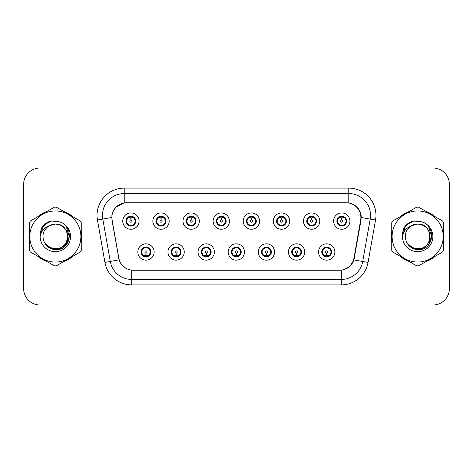 <?xml version="1.0" encoding="UTF-8"?>
<svg xmlns="http://www.w3.org/2000/svg" width="473" height="473" viewBox="0 0 473 473"><rect width="100%" height="100%" fill="white"/><g stroke="black" fill="none" stroke-linecap="round" stroke-linejoin="round"><path stroke-width="0.71" d="M184.251 251.997A8.153 8.153 0 0 1 176.098 260.15A8.153 8.153 0 0 1 167.945 251.997A8.153 8.153 0 0 1 176.098 243.837A8.153 8.153 0 0 1 184.251 251.997M171.202 251.997A4.896 4.896 0 0 0 176.098 256.886A4.896 4.896 0 0 0 180.988 251.997A4.896 4.896 0 0 0 176.098 247.101A4.896 4.896 0 0 0 171.202 251.997L173.1 255.148A4.352 4.352 0 0 1 173.1 248.839L171.25 251.997M214.37 251.997A8.153 8.153 0 0 1 206.216 260.15A8.153 8.153 0 0 1 198.063 251.997A8.153 8.153 0 0 1 206.216 243.837A8.153 8.153 0 0 1 214.37 251.997M201.327 251.997A4.896 4.896 0 0 0 206.216 256.886A4.896 4.896 0 0 0 211.112 251.997A4.896 4.896 0 0 0 206.216 247.101A4.896 4.896 0 0 0 201.327 251.997L203.224 255.148A4.352 4.352 0 0 1 203.224 248.839L201.368 251.997M244.494 251.997A8.153 8.153 0 0 1 236.334 260.15A8.153 8.153 0 0 1 228.181 251.997A8.153 8.153 0 0 1 236.334 243.837A8.153 8.153 0 0 1 244.494 251.997M231.445 251.997A4.896 4.896 0 0 0 236.334 256.886A4.896 4.896 0 0 0 241.23 251.997A4.896 4.896 0 0 0 236.334 247.101A4.896 4.896 0 0 0 231.445 251.997L233.343 255.148A4.352 4.352 0 0 1 233.343 248.839L231.486 251.997M274.612 251.997A8.153 8.153 0 0 1 266.459 260.15A8.153 8.153 0 0 1 258.299 251.997A8.153 8.153 0 0 1 266.459 243.837A8.153 8.153 0 0 1 274.612 251.997M261.563 251.997A4.896 4.896 0 0 0 266.459 256.886A4.896 4.896 0 0 0 271.348 251.997A4.896 4.896 0 0 0 266.459 247.101A4.896 4.896 0 0 0 261.563 251.997L263.461 255.148A4.352 4.352 0 0 1 263.461 248.839L261.61 251.997M304.73 251.997A8.153 8.153 0 0 1 296.577 260.15A8.153 8.153 0 0 1 288.424 251.997A8.153 8.153 0 0 1 296.577 243.837A8.153 8.153 0 0 1 304.73 251.997M291.681 251.997A4.896 4.896 0 0 0 296.577 256.886A4.896 4.896 0 0 0 301.472 251.997A4.896 4.896 0 0 0 296.577 247.101A4.896 4.896 0 0 0 291.681 251.997L293.579 255.148A4.352 4.352 0 0 1 293.579 248.839L291.729 251.997M334.849 251.997A8.153 8.153 0 0 1 326.695 260.15A8.153 8.153 0 0 1 318.542 251.997A8.153 8.153 0 0 1 326.695 243.837A8.153 8.153 0 0 1 334.849 251.997M321.806 251.997A4.896 4.896 0 0 0 326.695 256.886A4.896 4.896 0 0 0 331.591 251.997A4.896 4.896 0 0 0 326.695 247.101A4.896 4.896 0 0 0 321.806 251.997L323.703 255.148A4.352 4.352 0 0 1 323.703 248.839L321.847 251.997M154.133 251.997A8.153 8.153 0 0 1 145.98 260.15A8.153 8.153 0 0 1 137.82 251.997A8.153 8.153 0 0 1 145.98 243.837A8.153 8.153 0 0 1 154.133 251.997M141.084 251.997A4.896 4.896 0 0 0 145.98 256.886A4.896 4.896 0 0 0 150.869 251.997A4.896 4.896 0 0 0 145.98 247.101A4.896 4.896 0 0 0 141.084 251.997L142.982 255.148A4.352 4.352 0 0 1 142.982 248.839L141.131 251.997M169.192 221.116A8.153 8.153 0 0 1 161.039 229.269A8.153 8.153 0 0 1 152.88 221.116A8.153 8.153 0 0 1 161.039 212.956A8.153 8.153 0 0 1 169.192 221.116M156.143 221.116A4.896 4.896 0 0 0 161.039 226.005A4.896 4.896 0 0 0 165.928 221.116A4.896 4.896 0 0 0 161.039 216.22A4.896 4.896 0 0 0 156.143 221.116L158.041 224.267A4.352 4.352 0 0 1 158.047 217.952L156.191 221.122M199.31 221.116A8.153 8.153 0 0 1 191.157 229.269A8.153 8.153 0 0 1 183.004 221.116A8.153 8.153 0 0 1 191.157 212.956A8.153 8.153 0 0 1 199.31 221.116M186.261 221.116A4.896 4.896 0 0 0 191.157 226.005A4.896 4.896 0 0 0 196.053 221.116A4.896 4.896 0 0 0 191.157 216.22A4.896 4.896 0 0 0 186.261 221.116L188.165 224.267A4.352 4.352 0 0 1 188.171 217.952L186.309 221.122M229.435 221.116A8.153 8.153 0 0 1 221.275 229.269A8.153 8.153 0 0 1 213.122 221.116A8.153 8.153 0 0 1 221.275 212.956A8.153 8.153 0 0 1 229.435 221.116M216.386 221.116A4.896 4.896 0 0 0 221.275 226.005A4.896 4.896 0 0 0 226.171 221.116A4.896 4.896 0 0 0 221.275 216.22A4.896 4.896 0 0 0 216.386 221.116L218.284 224.267A4.352 4.352 0 0 1 218.29 217.952L216.427 221.122M259.553 221.116A8.153 8.153 0 0 1 251.4 229.269A8.153 8.153 0 0 1 243.24 221.116A8.153 8.153 0 0 1 251.4 212.956A8.153 8.153 0 0 1 259.553 221.116M246.504 221.116A4.896 4.896 0 0 0 251.4 226.005A4.896 4.896 0 0 0 256.289 221.116A4.896 4.896 0 0 0 251.4 216.22A4.896 4.896 0 0 0 246.504 221.116L248.402 224.267A4.352 4.352 0 0 1 248.408 217.952L246.551 221.122M289.671 221.116A8.153 8.153 0 0 1 281.518 229.269A8.153 8.153 0 0 1 273.359 221.116A8.153 8.153 0 0 1 281.518 212.956A8.153 8.153 0 0 1 289.671 221.116M276.622 221.116A4.896 4.896 0 0 0 281.518 226.005A4.896 4.896 0 0 0 286.407 221.116A4.896 4.896 0 0 0 281.518 216.22A4.896 4.896 0 0 0 276.622 221.116L278.52 224.267A4.352 4.352 0 0 1 278.526 217.952A4.352 4.352 0 0 0 277.166 221.116M319.789 221.116A8.153 8.153 0 0 1 311.636 229.269A8.153 8.153 0 0 1 303.483 221.116A8.153 8.153 0 0 1 311.636 212.956A8.153 8.153 0 0 1 319.789 221.116M306.74 221.116A4.896 4.896 0 0 0 311.636 226.005A4.896 4.896 0 0 0 316.532 221.116A4.896 4.896 0 0 0 311.636 216.22A4.896 4.896 0 0 0 306.74 221.116L308.644 224.267A4.352 4.352 0 0 1 308.65 217.952A4.352 4.352 0 0 0 307.284 221.116M349.914 221.116A8.153 8.153 0 0 1 341.754 229.269A8.153 8.153 0 0 1 333.601 221.116A8.153 8.153 0 0 1 341.754 212.956A8.153 8.153 0 0 1 349.914 221.116M336.865 221.116A4.896 4.896 0 0 0 341.754 226.005A4.896 4.896 0 0 0 346.65 221.116A4.896 4.896 0 0 0 341.754 216.22A4.896 4.896 0 0 0 336.865 221.116L338.763 224.267A4.352 4.352 0 0 1 338.769 217.952L336.906 221.122M139.074 221.116A8.153 8.153 0 0 1 130.92 229.269A8.153 8.153 0 0 1 122.761 221.116A8.153 8.153 0 0 1 130.92 212.956A8.153 8.153 0 0 1 139.074 221.116M126.025 221.116A4.896 4.896 0 0 0 130.92 226.005A4.896 4.896 0 0 0 135.81 221.116A4.896 4.896 0 0 0 130.92 216.22A4.896 4.896 0 0 0 126.025 221.116L127.923 224.267A4.352 4.352 0 0 1 127.929 217.952L126.072 221.122M112.113 220.022A14.681 14.681 0 0 1 126.569 202.793L346.212 202.793A14.681 14.681 0 0 1 360.668 220.022L353.958 258.081A14.681 14.681 0 0 1 339.502 270.207L133.28 270.207A14.681 14.681 0 0 1 118.824 258.081L112.113 220.022M29.456 231.516A26.37 26.37 0 0 0 29.456 241.484M38.082 256.431A26.37 26.37 0 0 0 46.721 261.415M63.973 261.415A26.37 26.37 0 0 0 72.611 256.431M81.238 241.484A26.37 26.37 0 0 0 81.238 231.516M391.762 231.516A26.37 26.37 0 0 0 391.762 241.484M400.389 256.431A26.37 26.37 0 0 0 409.027 261.415M426.279 261.415A26.37 26.37 0 0 0 434.918 256.431M443.544 241.484A26.37 26.37 0 0 0 443.544 231.516M111.888 215.298C113.295 208.492 117.41 204.383 124.228 202.952L348.772 202.952C355.578 204.371 359.693 208.487 361.112 215.298L361.053 220.022L353.893 259.925C351.746 265.838 347.543 269.243 341.293 270.142L131.707 270.142C125.469 269.255 121.271 265.85 119.107 259.925L111.947 220.022L111.888 215.298M116.116 207.003L124.346 202.935M97.462 220.016A27.186 27.186 0 0 1 124.228 188.112L348.772 188.112A27.186 27.186 0 0 1 375.538 220.016L368.065 262.426A27.186 27.186 0 0 1 341.293 284.888L131.707 284.888A27.186 27.186 0 0 1 104.935 262.426L97.462 220.016L102.812 219.07A21.746 21.746 0 0 1 124.228 193.552L348.772 193.552A21.746 21.746 0 0 1 370.188 219.07L362.708 261.48A21.746 21.746 0 0 1 341.293 279.448L131.707 279.448A21.746 21.746 0 0 1 110.292 261.48L102.812 219.07A21.746 21.746 0 0 1 102.481 215.298M348.772 188.112L348.772 202.952C355.578 204.371 359.693 208.487 361.112 215.298L361.271 217.503L375.538 220.016M133.114 270.207L131.707 270.142L131.707 284.888M341.293 284.888L341.293 270.142L339.886 270.207M353.863 260.014L350.032 266.133L343.723 269.693M354.342 258.081L354.253 258.542M104.935 262.426L119.078 259.831M118.747 258.542L118.658 258.081M102.812 219.07L111.729 217.474M72.611 216.569A26.37 26.37 0 0 0 63.973 211.585M46.721 211.585A26.37 26.37 0 0 0 38.082 216.569M434.918 216.569A26.37 26.37 0 0 0 426.279 211.585M409.027 211.585A26.37 26.37 0 0 0 400.389 216.569M449.35 184.304A16.313 16.313 0 0 0 433.037 167.998L39.963 167.998A16.313 16.313 0 0 0 23.65 184.304L23.65 288.696A16.313 16.313 0 0 0 39.963 305.002L433.037 305.002A16.313 16.313 0 0 0 449.35 288.696L449.35 184.304L449.35 288.696M23.65 184.304L23.65 288.696M433.037 167.998L39.963 167.998M39.963 305.002L433.037 305.002M130.418 217.793L130.773 217.858L130.873 220.028A1.088 1.088 180 0 0 129.833 221.139A1.088 1.088 180 0 0 130.92 222.204A1.088 1.088 180 0 0 132.002 221.139A1.088 1.088 180 0 0 130.968 220.028L131.062 217.852L131.417 217.793M133.28 217.462L131.056 217.964M135.266 221.116A4.352 4.352 0 0 1 133.912 224.267L135.763 221.116L133.912 217.958A4.352 4.352 0 0 1 135.266 221.116M131.11 216.77L132.026 216.906A4.352 4.352 0 0 1 132.062 216.918L132.286 216.415M129.105 217.16L130.725 216.77L130.708 216.362M131.76 216.291L131.376 216.788L133.912 217.958C135.698 220.063 135.704 222.168 133.912 224.267L132.062 225.314L132.286 225.81M131.76 225.934L131.529 225.42L132.062 225.314M131.529 225.42L131.618 225.958L131.529 225.42M132.079 225.308L129.643 225.272M130.075 225.934L130.459 225.438L129.773 225.314L129.549 225.81M130.075 216.291L130.306 216.805L127.923 217.958C126.137 220.057 126.137 222.162 127.923 224.267L129.773 225.314M130.306 216.805L130.217 216.273L130.306 216.805M130.779 217.964L128.555 217.462M146.476 255.319L146.122 255.254L146.027 253.079A1.088 1.088 -0 0 0 147.062 251.967A1.088 1.088 -0 0 0 145.98 250.909A1.088 1.088 -0 0 0 144.892 251.967A1.088 1.088 -0 0 0 145.932 253.079L145.838 255.254L145.477 255.319M143.615 255.645L145.838 255.148M146.819 256.815L146.589 256.301L148.971 255.148C150.763 253.049 150.763 250.944 148.971 248.839A4.352 4.352 0 0 1 148.965 255.154L150.828 251.985L148.971 248.839L147.121 247.799L147.345 247.296M145.79 256.336L144.868 256.2A4.352 4.352 0 0 1 144.833 256.189L144.614 256.691M147.789 255.946L146.169 256.342L146.187 256.744M145.134 256.815L145.518 256.319L142.982 255.148C141.196 253.043 141.196 250.938 142.982 248.839L144.833 247.799L147.251 247.834M145.134 247.172L145.365 247.686L144.833 247.799L144.614 247.296M145.365 247.686L145.276 247.154L145.365 247.686M146.819 247.172L146.435 247.669M147.121 247.799L146.441 247.669M146.441 256.319L146.677 256.839L146.435 256.319M146.116 255.148L148.339 255.645M160.536 217.793L160.897 217.858L160.991 220.028A1.088 1.088 180 0 0 159.951 221.139A1.088 1.088 180 0 0 161.039 222.204A1.088 1.088 180 0 0 162.121 221.139A1.088 1.088 180 0 0 161.086 220.028L161.181 217.852L161.535 217.793M163.404 217.462L161.175 217.964M165.384 221.116A4.352 4.352 0 0 1 164.03 224.267L165.887 221.116L164.03 217.958A4.352 4.352 0 0 1 165.384 221.116M161.228 216.77L162.144 216.906A4.352 4.352 0 0 1 162.18 216.918L162.405 216.415M159.224 217.16L160.85 216.77L160.832 216.362M161.878 216.291L161.5 216.788L161.736 216.273L161.5 216.788L164.03 217.958C165.822 220.063 165.822 222.168 164.03 224.267L162.18 225.314L162.405 225.81M161.878 225.934L161.648 225.42L162.18 225.314M161.648 225.42L161.736 225.958L161.648 225.42M162.198 225.308L159.768 225.272M160.193 225.934L160.578 225.438L159.898 225.314L159.673 225.81M160.193 216.291L160.424 216.805L158.041 217.958C156.256 220.057 156.256 222.162 158.041 224.267L159.898 225.314M160.424 216.805L160.335 216.273L160.424 216.805M160.897 217.964A3.151 3.151 0 0 1 160.903 217.964L158.674 217.462M190.654 217.793L191.015 217.858L191.11 220.028A1.088 1.088 180 0 0 190.069 221.139A1.088 1.088 180 0 0 191.157 222.204A1.088 1.088 180 0 0 192.245 221.139A1.088 1.088 180 0 0 191.204 220.028L191.299 217.852L191.66 217.793M193.522 217.462L191.293 217.964M195.509 221.116A4.352 4.352 0 0 1 194.155 224.267L196.005 221.116L194.155 217.958A4.352 4.352 0 0 1 195.509 221.116M191.346 216.77L192.269 216.906A4.352 4.352 0 0 1 192.298 216.918L192.523 216.415M189.342 217.16L190.968 216.77L190.95 216.362M191.997 216.291L191.618 216.788L194.155 217.958C195.94 220.063 195.94 222.168 194.155 224.267L192.298 225.314L192.523 225.81M191.997 225.934L191.772 225.42L192.298 225.314M191.772 225.42L191.861 225.958L191.772 225.42M192.316 225.308L189.886 225.272M190.317 225.934L190.696 225.438L190.453 225.958M190.317 216.291L190.548 216.805L188.165 217.958C186.374 220.057 186.374 222.162 188.165 224.267L190.696 225.438L190.459 225.958M190.459 216.273L190.548 216.805L190.453 216.273M191.021 217.964L188.792 217.462M220.779 217.793L221.133 217.858L221.228 220.028A1.088 1.088 180 0 0 220.193 221.139A1.088 1.088 180 0 0 221.275 222.204A1.088 1.088 180 0 0 222.363 221.139A1.088 1.088 180 0 0 221.323 220.028L221.417 217.852L221.778 217.793M223.64 217.462L221.417 217.964M225.627 221.116A4.352 4.352 0 0 1 224.273 224.267L226.124 221.116L224.273 217.958A4.352 4.352 0 0 1 225.627 221.116M221.465 216.77L222.387 216.906A4.352 4.352 0 0 1 222.422 216.918L222.641 216.415M219.466 217.16L221.086 216.77L221.068 216.362M222.121 216.291L221.736 216.788L224.273 217.958C226.059 220.063 226.059 222.168 224.273 224.267L222.422 225.314L222.641 225.81M222.121 225.934L221.89 225.42L222.422 225.314M221.89 225.42L221.979 225.958L221.89 225.42M222.44 225.308L220.004 225.272M220.436 225.934L220.82 225.438M220.436 216.291L220.666 216.805L218.284 217.958C216.492 220.057 216.492 222.162 218.284 224.267L220.814 225.438M220.814 216.788L220.578 216.273L220.82 216.788M221.139 217.964L218.916 217.462M250.897 217.793L251.252 217.858L251.352 220.028A1.088 1.088 180 0 0 250.312 221.139A1.088 1.088 180 0 0 251.4 222.204A1.088 1.088 180 0 0 252.481 221.139A1.088 1.088 180 0 0 251.447 220.028L251.541 217.852L251.896 217.793M253.759 217.462L251.535 217.964M255.745 221.116A4.352 4.352 0 0 1 254.391 224.267L256.248 221.116L254.391 217.958A4.352 4.352 0 0 1 255.745 221.116M251.589 216.77L252.505 216.906A4.352 4.352 0 0 1 252.541 216.918L252.765 216.415M249.584 217.16L251.204 216.77L251.187 216.362M252.239 216.291L251.861 216.788L252.097 216.273M252.239 225.934L252.008 225.42L254.391 224.267C256.183 222.168 256.183 220.063 254.391 217.958L251.861 216.788M251.861 225.438L252.097 225.958M252.558 225.308L250.122 225.272M250.554 225.934L250.938 225.438L250.252 225.314L250.028 225.81M250.554 216.291L250.785 216.805L248.402 217.958C246.616 220.057 246.616 222.162 248.402 224.267L250.252 225.314M250.785 216.805L250.696 216.273L250.785 216.805M251.258 217.964L249.035 217.462M176.6 255.319L176.24 255.254L176.145 253.079A1.088 1.088 -0 0 0 177.186 251.967A1.088 1.088 -0 0 0 176.098 250.909A1.088 1.088 -0 0 0 175.01 251.967A1.088 1.088 -0 0 0 176.051 253.079L175.956 255.254L175.595 255.319M173.733 255.645L175.962 255.148M176.937 256.815L176.707 256.301L179.09 255.148C180.881 253.049 180.881 250.944 179.09 248.839A4.352 4.352 0 0 1 179.084 255.154L180.946 251.985L179.09 248.839L177.239 247.799L177.464 247.296M175.909 256.336L174.986 256.2A4.352 4.352 0 0 1 174.957 256.189L174.732 256.691M177.913 255.946L176.287 256.342L176.305 256.744M175.258 256.815L175.637 256.319L173.1 255.148C171.315 253.043 171.315 250.938 173.1 248.839L174.957 247.799L177.369 247.834M175.258 247.172L175.483 247.686L174.957 247.799L174.732 247.296M175.483 247.686L175.394 247.154L175.483 247.686M176.937 247.172L176.559 247.669L176.801 247.154M177.239 247.799L176.559 247.669L176.796 247.154M176.796 256.839L176.707 256.301L176.801 256.839M176.234 255.148L178.463 255.645M206.719 255.319L206.358 255.254L206.263 253.079A1.088 1.088 -0 0 0 207.304 251.967A1.088 1.088 -0 0 0 206.216 250.909A1.088 1.088 -0 0 0 205.134 251.967A1.088 1.088 -0 0 0 206.169 253.079L206.074 255.254L205.72 255.319M203.851 255.645L206.08 255.148M207.062 256.815L206.831 256.301L209.214 255.148C210.999 253.049 210.999 250.944 209.214 248.839A4.352 4.352 0 0 1 209.208 255.154L211.064 251.985L209.214 248.839L207.357 247.799L207.582 247.296M206.027 256.336L205.111 256.2A4.352 4.352 0 0 1 205.075 256.189L204.85 256.691M208.031 255.946L206.405 256.342L206.423 256.744M205.377 256.815L205.755 256.319L205.519 256.839L205.755 256.319L203.224 255.148C201.433 253.043 201.433 250.938 203.224 248.839L205.075 247.799L204.85 247.296M205.377 247.172L205.607 247.686L205.075 247.799M205.607 247.686L205.519 247.154L205.607 247.686M205.057 247.805L207.487 247.834M207.062 247.172L206.677 247.669L207.357 247.799M206.831 256.301L206.92 256.839L206.831 256.301M206.352 255.148L208.581 255.645M236.837 255.319L236.476 255.254L236.382 253.079A1.088 1.088 -0 0 0 237.422 251.967A1.088 1.088 -0 0 0 236.334 250.909A1.088 1.088 -0 0 0 235.252 251.967A1.088 1.088 -0 0 0 236.287 253.079L236.193 255.254L235.838 255.319M233.975 255.645L236.198 255.148M237.18 256.815L236.949 256.301L239.332 255.148C241.118 253.049 241.118 250.944 239.332 248.839A4.352 4.352 0 0 1 239.326 255.154L241.183 251.985L239.332 248.839L237.481 247.799L237.706 247.296M236.145 256.336L235.229 256.2A4.352 4.352 0 0 1 235.193 256.189L234.969 256.691M238.15 255.946L236.53 256.342L236.541 256.744M235.495 256.815L235.879 256.319L233.343 255.148C231.551 253.043 231.551 250.938 233.343 248.839L235.193 247.799L234.969 247.296M235.495 247.172L235.725 247.686L235.193 247.799M235.725 247.686L235.637 247.154L235.725 247.686M235.176 247.805L237.612 247.834M237.18 247.172L236.796 247.669L237.481 247.799M236.949 256.301L237.038 256.839L236.949 256.301M236.476 255.148L238.699 255.645M67.769 236.051A12.428 12.428 0 0 0 49.127 225.739C43.037 230.073 41.488 235.666 44.474 242.519L44.639 242.815A12.428 12.428 0 0 0 55.347 248.928C71.382 249.703 71.382 223.297 55.347 224.072L49.127 225.739L55.347 224.072C71.382 223.297 71.382 249.703 55.347 248.928A12.428 12.428 0 0 0 67.775 236.5C67.036 228.95 62.897 224.805 55.347 224.072C71.382 223.297 71.382 249.703 55.347 248.928C71.382 249.703 71.382 223.297 55.347 224.072C71.382 223.297 71.382 249.703 55.347 248.928C71.382 249.703 71.382 223.297 55.347 224.072C71.382 223.297 71.382 249.703 55.347 248.928L49.133 247.261L44.639 242.815L49.133 247.261L55.347 248.928L49.133 247.261L44.639 242.815L49.133 247.261L55.347 248.928L49.133 247.261L44.639 242.815L49.133 247.261L55.347 248.928L49.133 247.261L44.639 242.815C47.022 247.007 50.587 249.289 55.347 249.655C71.967 251.045 74.563 224.557 58.534 221.648L50.83 220.98C46.531 222.298 43.297 224.917 41.116 228.831L40.158 236.831A15.189 15.189 0 0 0 55.347 251.689A15.189 15.189 0 0 0 58.534 221.648M55.347 262.054A25.554 25.554 0 0 0 80.901 236.5A25.554 25.554 0 0 0 55.347 210.946A25.554 25.554 0 0 0 29.793 236.5A25.554 25.554 0 0 0 55.347 262.054M55.347 265.861A29.361 29.361 0 0 0 56.311 265.844L80.28 252.003A29.361 29.361 0 0 0 81.238 250.341L81.238 222.659A29.361 29.361 0 0 0 80.28 220.997L56.311 207.156A29.361 29.361 0 0 0 54.383 207.156L30.414 220.997A29.361 29.361 0 0 0 29.456 222.659L29.456 250.341A29.361 29.361 0 0 0 30.414 252.003L54.383 265.844A29.361 29.361 0 0 0 55.347 265.861M55.347 221.311L58.551 221.654M40.158 236.831C41.039 231.474 44.03 227.779 49.127 225.739M41.116 228.831L47.265 222.499L50.735 221.003L47.265 222.499L41.133 228.802L47.265 222.499L50.735 221.003L47.265 222.499L41.116 228.831L47.265 222.499L50.83 220.98L45.242 223.883M50.735 221.003L47.265 222.499L41.133 228.802L47.265 222.499L50.735 221.003L47.265 222.499L41.133 228.802M430.075 236.051A12.428 12.428 0 0 0 411.433 225.739C405.343 230.073 403.794 235.666 406.78 242.519L406.946 242.815A12.428 12.428 0 0 0 417.653 248.928C433.688 249.703 433.688 223.297 417.653 224.072L411.433 225.739L417.653 224.072C433.688 223.297 433.688 249.703 417.653 248.928A12.428 12.428 0 0 0 430.081 236.5C429.342 228.95 425.203 224.805 417.653 224.072C433.688 223.297 433.688 249.703 417.653 248.928C433.688 249.703 433.688 223.297 417.653 224.072C433.688 223.297 433.688 249.703 417.653 248.928C433.688 249.703 433.688 223.297 417.653 224.072C433.688 223.297 433.688 249.703 417.653 248.928L411.439 247.261L406.946 242.815L411.439 247.261L417.653 248.928L411.439 247.261L406.946 242.815L411.439 247.261L417.653 248.928L411.439 247.261L406.946 242.815L411.439 247.261L417.653 248.928L411.439 247.261L406.946 242.815C409.328 247.007 412.894 249.289 417.653 249.655C434.273 251.045 436.869 224.557 420.84 221.648L413.136 220.98C408.843 222.298 405.603 224.917 403.422 228.831L402.464 236.831A15.189 15.189 0 0 0 417.653 251.689A15.189 15.189 0 0 0 420.84 221.648L417.653 221.311M417.653 262.054A25.554 25.554 0 0 0 443.207 236.5A25.554 25.554 0 0 0 417.653 210.946A25.554 25.554 0 0 0 392.099 236.5A25.554 25.554 0 0 0 417.653 262.054M417.653 265.861A29.361 29.361 0 0 0 418.617 265.844L442.586 252.003A29.361 29.361 0 0 0 443.544 250.341L443.544 222.659A29.361 29.361 0 0 0 442.586 220.997L418.617 207.156A29.361 29.361 0 0 0 416.689 207.156L392.72 220.997A29.361 29.361 0 0 0 391.762 222.659L391.762 250.341A29.361 29.361 0 0 0 392.72 252.003L416.689 265.844A29.361 29.361 0 0 0 417.653 265.861M402.464 236.831C403.345 231.474 406.337 227.779 411.433 225.739M413.047 221.003L409.571 222.499L403.439 228.802L409.571 222.499L413.047 221.003L409.571 222.499L403.439 228.802L409.571 222.499L413.047 221.003L409.571 222.499L403.439 228.802L409.571 222.499L413.047 221.003L409.571 222.499L403.422 228.831L409.571 222.499L413.136 220.98L407.549 223.883M81.238 239.758A26.098 26.098 0 0 0 81.238 233.242M71.11 215.706A26.098 26.098 0 0 0 65.475 212.448M45.219 212.448A26.098 26.098 0 0 0 39.578 215.706M29.456 233.242A26.098 26.098 0 0 0 29.456 239.758M50.587 221.193L51.977 220.832L47.335 222.617L44.84 224.397L47.335 222.617L51.977 220.832L47.335 222.617L44.84 224.397L47.335 222.617L51.977 220.832L47.335 222.617L44.84 224.397L47.335 222.617L51.977 220.832L47.335 222.617L44.84 224.397L47.335 222.617L51.977 220.832L44.811 224.421L42.594 227.602L41.21 233.071M45.278 243.79L51.717 248.627L59.787 248.721L66.421 244.074L69.277 236.5L66.297 226.597M39.578 257.294A26.098 26.098 0 0 0 45.219 260.552M65.475 260.552A26.098 26.098 0 0 0 71.11 257.294M44.84 224.397L50.085 221.358M443.544 239.758A26.098 26.098 0 0 0 443.544 233.242M433.422 215.706A26.098 26.098 0 0 0 427.781 212.448M407.525 212.448A26.098 26.098 0 0 0 401.89 215.706M391.762 233.242A26.098 26.098 0 0 0 391.762 239.758M412.894 221.193L414.283 220.832L409.642 222.617L407.147 224.397L409.642 222.617L414.283 220.832L409.642 222.617L407.147 224.397L409.642 222.617L414.283 220.832L409.642 222.617L407.147 224.397L409.642 222.617L414.283 220.832L409.642 222.617L407.147 224.397L409.642 222.617L414.283 220.832L407.117 224.421L404.9 227.602L403.516 233.071M407.584 243.79L414.023 248.627L422.093 248.721L428.727 244.074L431.583 236.5L428.603 226.597M401.89 257.294A26.098 26.098 0 0 0 407.525 260.552M427.781 260.552A26.098 26.098 0 0 0 433.422 257.294M407.147 224.397L412.391 221.358M281.015 217.793L281.376 217.858L281.47 220.028A1.088 1.088 180 0 0 280.43 221.139A1.088 1.088 180 0 0 281.518 222.204A1.088 1.088 180 0 0 282.6 221.139A1.088 1.088 180 0 0 281.565 220.028L281.66 217.852L282.014 217.793M283.883 217.462L281.654 217.964M285.863 221.116A4.352 4.352 0 0 1 284.51 224.267L286.366 221.116L284.51 217.958A4.352 4.352 0 0 1 285.863 221.116M281.707 216.77L282.623 216.906A4.352 4.352 0 0 1 282.659 216.918L282.884 216.415M279.703 217.16L281.329 216.77L281.311 216.362M282.357 216.291L281.979 216.788L282.215 216.273L281.979 216.788L284.51 217.958C286.301 220.063 286.301 222.168 284.51 224.267L282.659 225.314L282.884 225.81M282.357 225.934L282.127 225.42L282.659 225.314M282.127 225.42L282.215 225.958L282.127 225.42M282.677 225.308L280.247 225.272M280.672 225.934L281.057 225.438L280.377 225.314L280.152 225.81M280.672 216.291L280.903 216.805L278.52 217.958C276.735 220.057 276.735 222.162 278.52 224.267L280.377 225.314M280.903 216.805L280.814 216.273L280.903 216.805M278.52 217.958L276.67 221.122M281.382 217.964L279.153 217.462M311.133 217.793L311.494 217.858L311.589 220.028A1.088 1.088 180 0 0 310.548 221.139A1.088 1.088 180 0 0 311.636 222.204A1.088 1.088 180 0 0 312.724 221.139A1.088 1.088 180 0 0 311.683 220.028L311.778 217.852L312.139 217.793M314.001 217.462L311.772 217.964M315.988 221.116A4.352 4.352 0 0 1 314.634 224.267L316.484 221.116L314.634 217.958A4.352 4.352 0 0 1 315.988 221.116M311.825 216.77L312.748 216.906A4.352 4.352 0 0 1 312.777 216.918L313.002 216.415M309.821 217.16L311.447 216.77L311.429 216.362M312.476 216.291L312.097 216.788L314.634 217.958C316.419 220.063 316.419 222.168 314.634 224.267L312.777 225.314L313.002 225.81M312.476 225.934L312.251 225.42L312.777 225.314M312.251 225.42L312.34 225.958L312.251 225.42M312.795 225.308L310.365 225.272M310.796 225.934L311.175 225.438L310.932 225.958L311.175 225.438L310.495 225.314L310.27 225.81M310.796 216.291L311.027 216.805L308.644 217.958C306.853 220.057 306.853 222.162 308.644 224.267L310.495 225.314M311.027 216.805L310.932 216.273L311.027 216.805M308.644 217.958L306.788 221.122M311.5 217.964L309.271 217.462M341.258 217.793L341.612 217.858L341.707 220.028A1.088 1.088 180 0 0 340.672 221.139A1.088 1.088 180 0 0 341.754 222.204A1.088 1.088 180 0 0 342.842 221.139A1.088 1.088 180 0 0 341.802 220.028L341.896 217.852L342.257 217.793M344.119 217.462L341.896 217.964M346.106 221.116A4.352 4.352 0 0 1 344.752 224.267L346.603 221.116L344.752 217.958A4.352 4.352 0 0 1 346.106 221.116M341.944 216.77L342.866 216.906A4.352 4.352 0 0 1 342.901 216.918L343.12 216.415M339.945 217.16L341.565 216.77L341.547 216.362M342.6 216.291L342.216 216.788L344.752 217.958C346.538 220.063 346.538 222.168 344.752 224.267L342.901 225.314L343.12 225.81M342.6 225.934L342.369 225.42L342.901 225.314M342.369 225.42L342.458 225.958L342.369 225.42M342.919 225.308L340.483 225.272M340.915 225.934L341.299 225.438L340.613 225.314L340.389 225.81M340.915 216.291L341.145 216.805L338.763 217.958C336.971 220.057 336.971 222.162 338.763 224.267L340.613 225.314M341.145 216.805L341.057 216.273L341.145 216.805M341.618 217.964L339.395 217.462M266.955 255.319L266.601 255.254L266.506 253.079A1.088 1.088 -0 0 0 267.541 251.967A1.088 1.088 -0 0 0 266.459 250.909A1.088 1.088 -0 0 0 265.371 251.967A1.088 1.088 -0 0 0 266.411 253.079L266.317 255.254L265.956 255.319M264.094 255.645L266.317 255.148M267.298 247.172L267.068 247.686L269.45 248.839C271.242 250.944 271.242 253.049 269.45 255.148L271.307 251.985L269.45 248.839A4.352 4.352 0 0 1 269.444 255.154A4.352 4.352 0 0 0 270.804 251.997M266.269 256.336L265.347 256.2A4.352 4.352 0 0 1 265.312 256.189L265.093 256.691M268.268 255.946L266.648 256.342L266.666 256.744M265.613 256.815L265.997 256.319L263.461 255.148C261.675 253.043 261.675 250.938 263.461 248.839L265.312 247.799L265.093 247.296M265.613 247.172L265.844 247.686L265.312 247.799M265.844 247.686L265.755 247.154L265.844 247.686M265.294 247.805L267.73 247.834M267.068 247.686L267.156 247.154L267.068 247.686M267.298 256.815L267.068 256.301L269.45 255.148M267.068 256.301L267.156 256.839L267.068 256.301M266.595 255.148L268.818 255.645M297.079 255.319L296.719 255.254L296.624 253.079A1.088 1.088 -0 0 0 297.665 251.967A1.088 1.088 -0 0 0 296.577 250.909A1.088 1.088 -0 0 0 295.489 251.967A1.088 1.088 -0 0 0 296.53 253.079L296.435 255.254L296.074 255.319M294.212 255.645L296.441 255.148M297.416 256.815L297.186 256.301L299.569 255.148C301.36 253.049 301.36 250.944 299.569 248.839A4.352 4.352 0 0 1 299.563 255.154L301.425 251.985L299.569 248.839L297.718 247.799L297.943 247.296M296.388 256.336L295.465 256.2A4.352 4.352 0 0 1 295.436 256.189L295.211 256.691M298.392 255.946L296.766 256.342L296.784 256.744M295.737 256.815L296.11 256.319L295.873 256.839M295.737 247.172L295.962 247.686L293.579 248.839C291.794 250.938 291.794 253.043 293.579 255.148L296.11 256.319M296.11 247.669L295.873 247.154M295.418 247.805L297.848 247.834M297.416 247.172L297.038 247.669L297.281 247.154L297.038 247.669L297.718 247.799M297.186 256.301L297.281 256.839L297.186 256.301M296.713 255.148L298.942 255.645M327.198 255.319L326.837 255.254L326.742 253.079A1.088 1.088 -0 0 0 327.783 251.967A1.088 1.088 -0 0 0 326.695 250.909A1.088 1.088 -0 0 0 325.613 251.967A1.088 1.088 -0 0 0 326.648 253.079L326.553 255.254L326.199 255.319M324.33 255.645L326.559 255.148M327.541 256.815L327.31 256.301L329.693 255.148C331.478 253.049 331.478 250.944 329.693 248.839A4.352 4.352 0 0 1 329.687 255.154L331.543 251.985L329.693 248.839L327.836 247.799L328.061 247.296M326.506 256.336L325.59 256.2A4.352 4.352 0 0 1 325.554 256.189L325.329 256.691M328.51 255.946L326.884 256.342L326.902 256.744M325.856 256.815L326.234 256.319L325.998 256.839L326.234 256.319L323.703 255.148C321.912 253.043 321.912 250.938 323.703 248.839L325.554 247.799L327.966 247.834M325.856 247.172L326.086 247.686L325.554 247.799L325.329 247.296M326.086 247.686L325.998 247.154L326.086 247.686M327.541 247.172L327.156 247.669L327.836 247.799M327.31 256.301L327.399 256.839L327.31 256.301M326.831 255.148L329.06 255.645M353.893 259.925L368.065 262.426M124.228 188.112L124.228 202.952M126.569 221.116A4.352 4.352 0 0 1 127.929 217.952M129.773 216.918L129.549 216.415M150.325 251.997A4.352 4.352 0 0 1 148.965 255.154M147.121 256.189L147.345 256.691M156.687 221.116A4.352 4.352 0 0 1 158.047 217.952M159.898 216.918L159.673 216.415M186.805 221.116A4.352 4.352 0 0 1 188.171 217.952M190.016 216.918L189.791 216.415M190.016 225.314L189.791 225.81M216.93 221.116A4.352 4.352 0 0 1 218.29 217.952M220.134 216.918L219.91 216.415M220.134 225.314L219.91 225.81M247.048 221.116A4.352 4.352 0 0 1 248.408 217.952M252.541 225.314L252.765 225.81M250.252 216.918L250.028 216.415M180.45 251.997A4.352 4.352 0 0 1 179.084 255.154M177.239 256.189L177.464 256.691M210.568 251.997A4.352 4.352 0 0 1 209.208 255.154M207.357 256.189L207.582 256.691M240.686 251.997A4.352 4.352 0 0 1 239.326 255.154M237.481 256.189L237.706 256.691M42.594 227.602A15.55 15.55 0 0 0 40.045 233.721M404.9 227.602A15.55 15.55 0 0 0 402.352 233.721M280.377 216.918L280.152 216.415M310.495 216.918L310.27 216.415M337.409 221.116A4.352 4.352 0 0 1 338.769 217.952M340.613 216.918L340.389 216.415M267.6 256.189L267.824 256.691M267.6 247.799L267.824 247.296M300.929 251.997A4.352 4.352 0 0 1 299.563 255.154M295.436 247.799L295.211 247.296M297.718 256.189L297.943 256.691M331.047 251.997A4.352 4.352 0 0 1 329.687 255.154M327.836 256.189L328.061 256.691M252.091 216.273L251.855 216.788M251.855 225.438L252.091 225.958M295.879 256.839L296.116 256.319M296.116 247.669L295.879 247.154"/></g></svg>
